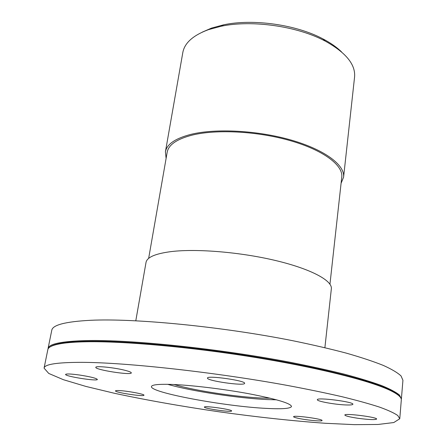 <?xml version="1.0" encoding="UTF-8"?>
<svg xmlns="http://www.w3.org/2000/svg" width="447" height="447" viewBox="0 0 447 447"><rect width="100%" height="100%" fill="white"/><g stroke="black" fill="none" stroke-linecap="round" stroke-linejoin="round"><path stroke-width="0.67" d="M324.891 347.682L331.35 288.796C332.479 280.666 311.224 269.055 275.995 260.623C240.838 252.181 196.937 248.51 171.385 251.566C155.439 253.605 146.985 257.226 146.024 262.417L135.799 320.767M329.953 284.191L341.771 177.062C343.268 165.39 323.729 150.382 290.919 140.844C258.182 131.295 216.896 129.054 192.322 135.078C176.934 139.039 168.553 144.75 167.189 152.215L148.65 258.388M166.111 158.389L165.412 151.824C166.798 144.225 175.319 138.402 190.964 134.357C216.018 128.188 258.198 130.457 291.651 140.207C325.176 149.946 345.112 165.273 343.587 177.18L341.083 183.292M165.412 151.824L182.817 52.545C184.555 42.968 193.104 35.335 208.458 29.653L221.053 26.261C251.862 19.674 297.439 26.161 325.187 41.079C345.883 52.55 355.678 64.519 354.577 76.985L343.587 177.18M341.597 51.969C336.887 47.321 330.73 42.99 323.125 38.99C296.562 24.691 253.114 18.506 223.617 24.825L211.548 28.088L202.256 32.139M79.499 375.022C90.35 376.72 96.306 378.196 97.373 379.442C97.692 381.554 64.591 376.329 65.586 374.407C66.385 373.67 71.023 373.876 79.499 375.022M118.846 390.561C126.719 390.801 144.85 394.17 143.962 395.209C144.297 396.947 114.628 392.449 115.482 390.885C115.566 390.589 116.689 390.482 118.846 390.561M204.38 407.077L204.38 407.077C203.854 405.446 232.574 409.536 231.613 410.955C231.965 412.57 203.648 408.536 204.38 407.077M296.707 417.967C294.64 417.448 293.601 417.04 293.595 416.727C292.981 414.978 323.008 418.968 322.063 420.521C322.46 421.761 304.211 419.906 296.707 417.967M357.896 418.275C349.772 417.045 345.419 415.973 344.844 415.056C344.112 412.933 377.659 417.163 376.637 419.079C375.061 419.973 368.814 419.705 357.896 418.275M345.43 404.932C334.44 404.507 316.677 401.227 317.348 399.719C316.565 397.053 354.097 401.836 352.879 404.261C352.638 404.904 350.157 405.127 345.43 404.932M244.593 383.425C244.09 386.208 206.33 380.76 207.486 378.073C206.838 375.089 246.068 380.66 244.621 383.342L244.593 383.425M125.126 370.351C129.256 371.412 131.317 372.256 131.317 372.882C131.619 375.541 94.691 369.775 95.82 367.328C95.395 365.629 114.583 367.585 125.126 370.351M270.301 398.221L262.037 398.042C236.547 397.037 194.032 390.533 174.123 384.532M276.542 399.814L267.976 399.596C238.882 398.389 191.31 391.181 167.686 384.319M170.642 384.392C189.897 384.984 222.517 388.851 248.912 393.74C276.559 399.087 290.757 403.328 291.505 406.474C290.572 408.564 282.359 409.212 266.859 408.418C225.456 406.524 149.656 392.567 151.46 386.538C151.851 384.772 158.244 384.057 170.642 384.392M82.349 362.349C126.881 362.534 215.314 372.228 287.499 385.459C307.469 389.208 325.612 392.952 341.916 396.69C356.924 400.367 369.479 403.842 379.57 407.122C388.18 410.245 394.248 413.045 397.774 415.531L399.763 418.755L393.779 422.549L377.978 424.471L354.449 424.65L325.181 423.275C292.338 420.901 257.042 417.085 219.298 411.832C181.588 406.345 146.633 400.166 114.432 393.282L85.941 386.437L63.396 379.699L48.757 373.446L44.069 368.132C44.583 364.255 57.345 362.321 82.349 362.349M44.069 368.132L47.829 349.643C48.282 347.006 52.88 344.967 61.619 343.531C67.771 342.553 75.99 341.966 86.277 341.776C123.517 341.055 190.187 346.933 253.874 357.214C317.599 367.501 369.619 380.637 389.778 390.231C397.769 394.053 401.613 397.294 401.311 399.948L399.763 418.755M50.176 346.883C52.243 345.313 56.277 344.039 62.273 343.072C68.419 342.089 76.616 341.502 86.869 341.307C124.003 340.564 190.411 346.408 253.846 356.65C317.32 366.903 369.161 380.017 389.276 389.611C394.762 392.215 398.283 394.561 399.825 396.645M86.506 340.575C130.954 339.53 218.751 348.571 290.293 362.293C310.089 366.194 328.07 370.144 344.224 374.139C359.086 378.101 371.513 381.894 381.498 385.521C390.013 389.002 396.003 392.181 399.473 395.047L401.4 398.853L402.931 380.291L401.06 375.961C397.646 372.737 391.723 369.216 383.297 365.406C373.407 361.455 361.098 357.371 346.369 353.152C330.355 348.917 312.531 344.782 292.897 340.743C221.947 326.573 134.737 318.135 90.372 320.303C65.452 321.628 52.584 324.963 51.763 330.316L48.052 348.559C48.723 343.916 61.541 341.257 86.506 340.575M223.617 24.825L221.053 26.261M323.125 38.99L325.187 41.079M62.273 343.072L61.619 343.531M389.276 389.611L389.778 390.231"/></g></svg>

